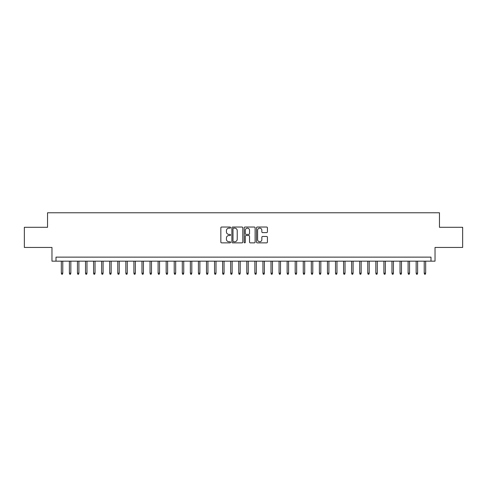<?xml version="1.0" encoding="UTF-8"?>
<svg xmlns="http://www.w3.org/2000/svg" width="487" height="487" viewBox="0 0 487 487"><rect width="100%" height="100%" fill="white"/><g stroke="black" fill="none" stroke-linecap="round" stroke-linejoin="round"><path stroke-width="0.73" d="M230.595 227.587A0.554 0.554 0 0 0 230.041 227.033L221.634 227.033A0.791 0.791 0 0 0 220.842 227.825L220.842 242.076A0.791 0.791 0 0 0 221.634 242.867L230.041 242.867A0.554 0.554 0 0 0 230.595 242.313A0.554 0.554 0 0 0 230.041 241.759L228.957 241.759A2.532 2.532 0 0 1 226.425 239.227L226.425 238.04A2.532 2.532 0 0 1 228.957 235.507L230.041 235.507A0.554 0.554 0 0 0 230.595 234.953A0.554 0.554 0 0 0 230.041 234.399L228.957 234.399A2.532 2.532 0 0 1 226.425 231.867L226.425 230.68A2.532 2.532 0 0 1 228.957 228.141L230.041 228.141A0.554 0.554 0 0 0 230.595 227.587M266.632 232.616A0.791 0.791 0 0 0 267.424 231.824L267.424 227.825A0.791 0.791 0 0 0 266.632 227.033L257.294 227.033A0.791 0.791 0 0 0 256.503 227.825L256.503 242.076A0.791 0.791 0 0 0 257.294 242.867L266.632 242.867A0.791 0.791 0 0 0 267.424 242.076L267.424 237.248A0.791 0.791 0 0 0 266.632 236.457L262.639 236.457A0.791 0.791 0 0 0 261.848 237.248L261.848 239.641A2.118 2.118 0 0 1 259.729 241.759A2.118 2.118 0 0 1 257.611 239.641L257.611 230.26A2.118 2.118 0 0 1 259.729 228.141A2.118 2.118 0 0 1 261.848 230.26L261.848 231.824A0.791 0.791 0 0 0 262.639 232.616L266.632 232.616M430.995 261.16L435.031 261.16L435.031 247.451L462.65 247.451L462.65 227.289L439.463 227.289L439.463 212.776L47.537 212.776L47.537 227.289L24.35 227.289L24.35 247.451L51.969 247.451L51.969 261.16L430.995 261.16L430.995 257.13L56.005 257.13L56.005 261.16M242.806 227.825A0.791 0.791 0 0 0 242.015 227.033L232.676 227.033A0.791 0.791 0 0 0 231.885 227.825L231.885 242.076A0.791 0.791 0 0 0 232.676 242.867L242.015 242.867A0.791 0.791 0 0 0 242.806 242.076L242.806 227.825M244.985 227.033L254.324 227.033A0.791 0.791 0 0 1 255.115 227.825L255.115 242.076A0.791 0.791 0 0 1 254.324 242.867L250.33 242.867A0.791 0.791 0 0 1 249.539 242.076L249.539 236.298A0.791 0.791 0 0 0 248.741 235.507L246.093 235.507A0.791 0.791 0 0 0 245.302 236.298L245.302 242.313A0.554 0.554 0 0 1 244.748 242.867A0.554 0.554 0 0 1 244.194 242.313L244.194 227.825A0.791 0.791 0 0 1 244.985 227.033M233.547 228.141A0.554 0.554 0 0 0 232.993 228.701L232.993 241.205A0.554 0.554 0 0 0 233.547 241.759L234.691 241.759A2.532 2.532 0 0 0 237.224 239.227L237.224 230.68A2.532 2.532 0 0 0 234.691 228.141L233.547 228.141M249.539 230.302A2.118 2.118 0 0 0 247.42 228.184A2.118 2.118 0 0 0 245.302 230.302L245.302 233.608A0.791 0.791 0 0 0 246.093 234.399L248.741 234.399A0.791 0.791 0 0 0 249.539 233.608L249.539 230.302M62.774 273.177L62.452 274.224L61.648 274.224L61.325 273.177L62.774 273.177L62.774 261.16M61.325 273.177L61.325 261.16M70.84 273.177L70.518 274.224L69.714 274.224L69.391 273.177L70.84 273.177L70.84 261.16M69.391 273.177L69.391 261.16M78.906 273.177L78.584 274.224L77.774 274.224L77.451 273.177L78.906 273.177L78.906 261.16M77.451 273.177L77.451 261.16M86.972 273.177L86.649 274.224L85.84 274.224L85.517 273.177L86.972 273.177L86.972 261.16M85.517 273.177L85.517 261.16M95.032 273.177L94.709 274.224L93.906 274.224L93.583 273.177L95.032 273.177L95.032 261.16M93.583 273.177L93.583 261.16M103.098 273.177L102.775 274.224L101.972 274.224L101.649 273.177L103.098 273.177L103.098 261.16M101.649 273.177L101.649 261.16M111.164 273.177L110.841 274.224L110.032 274.224L109.709 273.177L111.164 273.177L111.164 261.16M109.709 273.177L109.709 261.16M119.23 273.177L118.907 274.224L118.097 274.224L117.775 273.177L119.23 273.177L119.23 261.16M117.775 273.177L117.775 261.16M127.29 273.177L126.967 274.224L126.163 274.224L125.841 273.177L127.29 273.177L127.29 261.16M125.841 273.177L125.841 261.16M135.356 273.177L135.033 274.224L134.229 274.224L133.907 273.177L135.356 273.177L135.356 261.16M133.907 273.177L133.907 261.16M143.422 273.177L143.099 274.224L142.289 274.224L141.967 273.177L143.422 273.177L143.422 261.16M141.967 273.177L141.967 261.16M151.487 273.177L151.165 274.224L150.355 274.224L150.033 273.177L151.487 273.177L151.487 261.16M150.033 273.177L150.033 261.16M159.547 273.177L159.225 274.224L158.421 274.224L158.098 273.177L159.547 273.177L159.547 261.16M158.098 273.177L158.098 261.16M167.613 273.177L167.291 274.224L166.487 274.224L166.164 273.177L167.613 273.177L167.613 261.16M166.164 273.177L166.164 261.16M175.679 273.177L175.357 274.224L174.547 274.224L174.224 273.177L175.679 273.177L175.679 261.16M174.224 273.177L174.224 261.16M183.745 273.177L183.422 274.224L182.613 274.224L182.29 273.177L183.745 273.177L183.745 261.16M182.29 273.177L182.29 261.16M191.805 273.177L191.482 274.224L190.679 274.224L190.356 273.177L191.805 273.177L191.805 261.16M190.356 273.177L190.356 261.16M199.871 273.177L199.548 274.224L198.745 274.224L198.422 273.177L199.871 273.177L199.871 261.16M198.422 273.177L198.422 261.16M207.937 273.177L207.614 274.224L206.805 274.224L206.482 273.177L207.937 273.177L207.937 261.16M206.482 273.177L206.482 261.16M216.003 273.177L215.68 274.224L214.87 274.224L214.548 273.177L216.003 273.177L216.003 261.16M214.548 273.177L214.548 261.16M224.063 273.177L223.74 274.224L222.936 274.224L222.614 273.177L224.063 273.177L224.063 261.16M222.614 273.177L222.614 261.16M232.129 273.177L231.806 274.224L231.002 274.224L230.68 273.177L232.129 273.177L232.129 261.16M230.68 273.177L230.68 261.16M240.194 273.177L239.872 274.224L239.062 274.224L238.74 273.177L240.194 273.177L240.194 261.16M238.74 273.177L238.74 261.16M248.26 273.177L247.938 274.224L247.128 274.224L246.806 273.177L248.26 273.177L248.26 261.16M246.806 273.177L246.806 261.16M256.32 273.177L255.998 274.224L255.194 274.224L254.871 273.177L256.32 273.177L256.32 261.16M254.871 273.177L254.871 261.16M264.386 273.177L264.064 274.224L263.26 274.224L262.937 273.177L264.386 273.177L264.386 261.16M262.937 273.177L262.937 261.16M272.452 273.177L272.13 274.224L271.32 274.224L270.997 273.177L272.452 273.177L272.452 261.16M270.997 273.177L270.997 261.16M280.518 273.177L280.195 274.224L279.386 274.224L279.063 273.177L280.518 273.177L280.518 261.16M279.063 273.177L279.063 261.16M288.578 273.177L288.255 274.224L287.452 274.224L287.129 273.177L288.578 273.177L288.578 261.16M287.129 273.177L287.129 261.16M296.644 273.177L296.321 274.224L295.518 274.224L295.195 273.177L296.644 273.177L296.644 261.16M295.195 273.177L295.195 261.16M304.71 273.177L304.387 274.224L303.578 274.224L303.255 273.177L304.71 273.177L304.71 261.16M303.255 273.177L303.255 261.16M312.776 273.177L312.453 274.224L311.643 274.224L311.321 273.177L312.776 273.177L312.776 261.16M311.321 273.177L311.321 261.16M320.836 273.177L320.513 274.224L319.709 274.224L319.387 273.177L320.836 273.177L320.836 261.16M319.387 273.177L319.387 261.16M328.902 273.177L328.579 274.224L327.775 274.224L327.453 273.177L328.902 273.177L328.902 261.16M327.453 273.177L327.453 261.16M336.967 273.177L336.645 274.224L335.835 274.224L335.513 273.177L336.967 273.177L336.967 261.16M335.513 273.177L335.513 261.16M345.033 273.177L344.711 274.224L343.901 274.224L343.579 273.177L345.033 273.177L345.033 261.16M343.579 273.177L343.579 261.16M353.093 273.177L352.771 274.224L351.967 274.224L351.644 273.177L353.093 273.177L353.093 261.16M351.644 273.177L351.644 261.16M361.159 273.177L360.837 274.224L360.033 274.224L359.71 273.177L361.159 273.177L361.159 261.16M359.71 273.177L359.71 261.16M369.225 273.177L368.903 274.224L368.093 274.224L367.77 273.177L369.225 273.177L369.225 261.16M367.77 273.177L367.77 261.16M377.291 273.177L376.968 274.224L376.159 274.224L375.836 273.177L377.291 273.177L377.291 261.16M375.836 273.177L375.836 261.16M385.351 273.177L385.028 274.224L384.225 274.224L383.902 273.177L385.351 273.177L385.351 261.16M383.902 273.177L383.902 261.16M393.417 273.177L393.094 274.224L392.291 274.224L391.968 273.177L393.417 273.177L393.417 261.16M391.968 273.177L391.968 261.16M401.483 273.177L401.16 274.224L400.351 274.224L400.028 273.177L401.483 273.177L401.483 261.16M400.028 273.177L400.028 261.16M409.549 273.177L409.226 274.224L408.416 274.224L408.094 273.177L409.549 273.177L409.549 261.16M408.094 273.177L408.094 261.16M417.609 273.177L417.286 274.224L416.482 274.224L416.16 273.177L417.609 273.177L417.609 261.16M416.16 273.177L416.16 261.16M425.675 273.177L425.352 274.224L424.548 274.224L424.226 273.177L425.675 273.177L425.675 261.16M424.226 273.177L424.226 261.16"/></g></svg>
